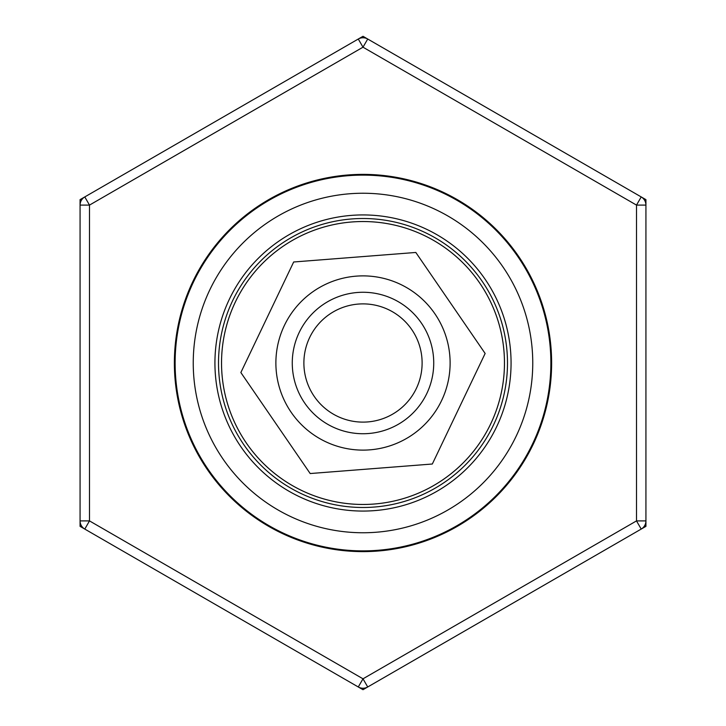 <?xml version="1.0" encoding="UTF-8"?>
<svg xmlns="http://www.w3.org/2000/svg" width="726" height="726" viewBox="0 0 726 726"><rect width="100%" height="100%" fill="white"/><g stroke="black" fill="none" stroke-linecap="round" stroke-linejoin="round"><path stroke-width="1.09" d="M344.759 222.719A141.461 141.461 0 0 1 503.281 344.759A141.461 141.461 0 0 1 381.241 503.281A141.461 141.461 0 0 1 222.719 381.241A141.461 141.461 0 0 1 344.759 222.719M282.949 246.359A141.461 141.461 0 0 1 479.641 282.949A141.461 141.461 0 0 1 443.051 479.641A141.461 141.461 0 0 1 246.359 443.051A141.461 141.461 0 0 1 282.949 246.359M412.295 434.829A87.12 87.12 0 0 1 291.171 412.295A87.12 87.12 0 0 1 313.705 291.171A87.12 87.12 0 0 1 434.829 313.705A87.12 87.12 0 0 1 412.295 434.829M240.86 372.538L293.676 261.986L415.816 252.457L485.14 353.462L432.324 464.014L310.183 473.543L240.86 372.538M322.97 304.684A70.731 70.731 0 0 0 304.684 403.03A70.731 70.731 0 0 0 403.03 421.316A70.731 70.731 0 0 0 421.316 322.97A70.731 70.731 0 0 0 322.97 304.684M329.55 314.258A59.115 59.115 0 0 0 314.258 396.45A59.115 59.115 0 0 0 396.45 411.742A59.115 59.115 0 0 0 411.742 329.55A59.115 59.115 0 0 0 329.55 314.258M336.047 221.049A144.483 144.483 0 0 0 221.049 389.953A144.483 144.483 0 0 0 389.953 504.951A144.483 144.483 0 0 0 504.951 336.047A144.483 144.483 0 0 0 336.047 221.049M341.737 509.534A148.068 148.068 0 0 1 216.466 341.737A148.068 148.068 0 0 1 384.263 216.466A148.068 148.068 0 0 1 509.534 384.263A148.068 148.068 0 0 1 341.737 509.534M175.12 363A187.88 187.88 0 0 1 363 175.12A187.88 187.88 0 0 1 550.88 363A187.88 187.88 0 0 1 363 550.88A187.88 187.88 0 0 1 175.12 363M174.376 363A188.624 188.624 0 0 1 363 174.376A188.624 188.624 0 0 1 551.624 363A188.624 188.624 0 0 1 363 551.624A188.624 188.624 0 0 1 174.376 363M532.757 363A169.757 169.757 0 0 0 363 193.243A169.757 169.757 0 0 0 193.243 363A169.757 169.757 0 0 0 363 532.757A169.757 169.757 0 0 0 532.757 363M645.931 205.095L636.502 205.095L363 47.19L367.719 39.023L641.212 196.927A9.429 9.429 0 0 1 645.931 205.095L645.931 520.905L636.502 520.905L636.502 205.095L641.212 196.927L645.931 199.65L645.931 205.095A9.429 9.429 0 0 0 641.212 196.927M84.788 196.927A9.429 9.429 0 0 0 80.069 205.095L80.069 199.65L358.281 39.023A9.429 9.429 0 0 1 363 37.761A9.429 9.429 0 0 0 358.281 39.023L363 47.19L89.498 205.095L84.788 196.927A9.429 9.429 0 0 0 80.069 205.095L80.069 520.905A9.429 9.429 0 0 0 84.788 529.072L89.498 520.905L363 678.81L636.502 520.905L641.212 529.072L367.719 686.977L363 678.81L358.281 686.977L80.069 526.35L80.069 520.905A9.429 9.429 0 0 0 84.788 529.072M641.212 529.072A9.429 9.429 0 0 0 645.931 520.905L645.931 526.35L641.212 529.072A9.429 9.429 0 0 0 645.931 520.905M367.719 39.023A9.429 9.429 0 0 0 363 37.761A9.429 9.429 0 0 1 367.719 39.023L363 36.3L358.281 39.023M358.281 686.977A9.429 9.429 0 0 0 367.719 686.977L363 689.7L358.281 686.977A9.429 9.429 0 0 0 367.719 686.977M80.069 205.095L89.498 205.095L89.498 520.905L80.069 520.905"/></g></svg>
